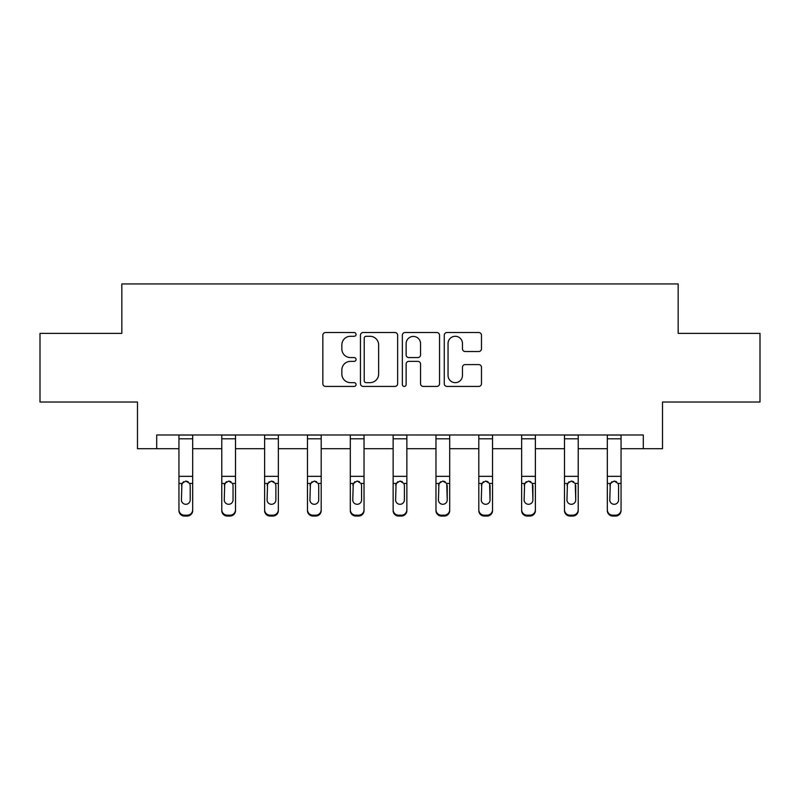 <?xml version="1.0" encoding="UTF-8"?>
<svg xmlns="http://www.w3.org/2000/svg" width="800" height="800" viewBox="0 0 800 800"><rect width="100%" height="100%" fill="white"/><g stroke="black" fill="none" stroke-linecap="round" stroke-linejoin="round"><path stroke-width="1.2" d="M356.07 334.4A1.89 1.89 0 0 0 354.18 332.52L325.54 332.52A2.7 2.7 0 0 0 322.84 335.21L322.84 383.73A2.7 2.7 0 0 0 325.54 386.42L354.18 386.42A1.89 1.89 0 0 0 356.07 384.54A1.89 1.89 0 0 0 354.18 382.65L350.47 382.65A8.63 8.63 0 0 1 341.85 374.02L341.85 369.98A8.63 8.63 0 0 1 350.47 361.36L354.18 361.36A1.89 1.89 0 0 0 356.07 359.47A1.89 1.89 0 0 0 354.18 357.58L350.47 357.58A8.63 8.63 0 0 1 341.85 348.96L341.85 344.91A8.63 8.63 0 0 1 350.47 336.29L354.18 336.29A1.89 1.89 0 0 0 356.07 334.4M478.77 351.52A2.7 2.7 0 0 0 481.47 348.82L481.47 335.21A2.7 2.7 0 0 0 478.77 332.52L446.97 332.52A2.7 2.7 0 0 0 444.27 335.21L444.27 383.73A2.7 2.7 0 0 0 446.97 386.42L478.77 386.42A2.7 2.7 0 0 0 481.47 383.73L481.47 367.29A2.7 2.7 0 0 0 478.77 364.59L465.16 364.59A2.7 2.7 0 0 0 462.47 367.29L462.47 375.44A7.21 7.21 0 0 1 455.26 382.65A7.21 7.21 0 0 1 448.05 375.44L448.05 343.5A7.21 7.21 0 0 1 455.26 336.29A7.21 7.21 0 0 1 462.47 343.5L462.47 348.82A2.7 2.7 0 0 0 465.16 351.52L478.77 351.52M156.7 448.71L156.7 434.98L643.3 434.98L643.3 448.71L662.52 448.71L662.52 402.03L760 402.03L760 333.38L678.17 333.38L678.17 283.95L121.83 283.95L121.83 333.38L40 333.38L40 402.03L137.48 402.03L137.48 448.71L178.95 448.71M397.64 335.21A2.7 2.7 0 0 0 394.95 332.52L363.14 332.52A2.7 2.7 0 0 0 360.45 335.21L360.45 383.73A2.7 2.7 0 0 0 363.14 386.42L394.95 386.42A2.7 2.7 0 0 0 397.64 383.73L397.64 335.21M405.05 332.52L436.86 332.52A2.7 2.7 0 0 1 439.55 335.21L439.55 383.73A2.7 2.7 0 0 1 436.86 386.42L423.25 386.42A2.7 2.7 0 0 1 420.55 383.73L420.55 364.05A2.7 2.7 0 0 0 417.86 361.36L408.83 361.36A2.7 2.7 0 0 0 406.13 364.05L406.13 384.54A1.89 1.89 0 0 1 404.25 386.42A1.89 1.89 0 0 1 402.36 384.54L402.36 335.21A2.7 2.7 0 0 1 405.05 332.52M192.68 448.71L221.78 448.71M235.51 448.71L264.62 448.71M278.35 448.71L307.46 448.71M321.19 448.71L350.3 448.71M364.03 448.71L393.14 448.71M406.86 448.71L435.97 448.71M449.7 448.71L478.81 448.71M492.54 448.71L521.65 448.71M535.38 448.71L564.49 448.71M578.22 448.71L607.32 448.71M621.05 448.71L643.3 448.71M366.11 336.29A1.89 1.89 0 0 0 364.22 338.18L364.22 380.76A1.89 1.89 0 0 0 366.11 382.65L370.01 382.65A8.63 8.63 0 0 0 378.64 374.02L378.64 344.91A8.63 8.63 0 0 0 370.01 336.29L366.11 336.29M420.55 343.63A7.21 7.21 0 0 0 413.34 336.42A7.21 7.21 0 0 0 406.13 343.63L406.13 354.89A2.7 2.7 0 0 0 408.83 357.58L417.86 357.58A2.7 2.7 0 0 0 420.55 354.89L420.55 343.63M178.95 484.3L178.95 509.74A5.49 5.45 -0 0 0 184.44 515.19L187.19 515.19A5.49 5.45 -0 0 0 192.68 509.74L192.68 510.6A5.49 5.45 180 0 1 187.19 516.05L187.19 515.19M190.21 499.93L190.21 485.47L190.21 499.93A4.39 4.36 180 0 1 185.81 504.29A4.39 4.36 180 0 0 190.21 499.93M181.42 500.79L181.42 499.93A4.39 4.36 180 0 0 185.81 504.29M183.52 481.7L181.42 485.13M188.1 481.7L185.81 481.05L189.72 483.44L190.21 485.47M192.68 434.98L192.68 509.74M178.95 434.98L178.95 509.74M184.44 515.19L184.44 516.05L187.19 516.05M184.44 516.05A5.49 5.45 180 0 1 178.95 510.6M178.95 483.44L181.91 483.44L181.42 499.93M181.91 483.44L185.81 481.05M221.78 484.3L221.78 509.74A5.49 5.45 -0 0 0 227.28 515.19L230.02 515.19A5.49 5.45 -0 0 0 235.51 509.74L235.51 510.6A5.49 5.45 180 0 1 230.02 516.05L230.02 515.19M233.04 499.93L233.04 485.47L233.04 499.93A4.39 4.36 180 0 1 228.65 504.29A4.39 4.36 180 0 0 233.04 499.93M224.26 500.79L224.26 499.93A4.39 4.36 180 0 0 228.65 504.29M226.36 481.7L224.26 485.13M230.94 481.7L228.65 481.05L232.56 483.44L233.04 485.47M264.62 484.3L264.62 509.74A5.49 5.45 -0 0 0 270.11 515.19L272.86 515.19A5.49 5.45 -0 0 0 278.35 509.74L278.35 510.6A5.49 5.45 180 0 1 272.86 516.05L272.86 515.19M275.88 499.93L275.88 485.47L275.88 499.93A4.39 4.36 180 0 1 271.49 504.29A4.39 4.36 180 0 0 275.88 499.93M267.09 500.79L267.09 499.93A4.39 4.36 180 0 0 271.49 504.29M269.19 481.7L267.09 485.13M273.78 481.7L271.49 481.05L275.39 483.44L275.88 485.47M235.51 434.98L235.51 509.74M221.78 434.98L221.78 509.74M227.28 515.19L227.28 516.05L230.02 516.05M227.28 516.05A5.49 5.45 180 0 1 221.78 510.6M221.78 483.44L224.74 483.44L224.26 499.93M224.74 483.44L228.65 481.05M278.35 434.98L278.35 509.74M264.62 434.98L264.62 509.74M270.11 515.19L270.11 516.05L272.86 516.05M270.11 516.05A5.49 5.45 180 0 1 264.62 510.6M264.62 483.44L267.58 483.44L267.09 499.93M267.58 483.44L271.49 481.05M307.46 484.3L307.46 509.74A5.49 5.45 -0 0 0 312.95 515.19L315.7 515.19A5.49 5.45 -0 0 0 321.19 509.74L321.19 510.6A5.49 5.45 180 0 1 315.7 516.05L315.7 515.19M318.72 499.93L318.72 485.47L318.72 499.93A4.39 4.36 180 0 1 314.32 504.29A4.39 4.36 180 0 0 318.72 499.93M309.93 500.79L309.93 499.93A4.39 4.36 180 0 0 314.32 504.29M312.03 481.7L309.93 485.13M316.62 481.7L314.32 481.05L318.23 483.44L318.72 485.47M350.3 484.3L350.3 509.74A5.49 5.45 -0 0 0 355.79 515.19L358.54 515.19A5.49 5.45 -0 0 0 364.03 509.74L364.03 510.6A5.49 5.45 180 0 1 358.54 516.05L358.54 515.19M361.56 499.93L361.56 485.47L361.56 499.93A4.39 4.36 180 0 1 357.16 504.29A4.39 4.36 180 0 0 361.56 499.93M352.77 500.79L352.77 499.93A4.39 4.36 180 0 0 357.16 504.29M354.87 481.7L352.77 485.13M359.46 481.7L357.16 481.05L361.07 483.44L361.56 485.47M393.14 484.3L393.14 509.74A5.49 5.45 -0 0 0 398.63 515.19L401.37 515.19A5.49 5.45 -0 0 0 406.86 509.74L406.86 510.6A5.49 5.45 180 0 1 401.37 516.05L401.37 515.19M404.39 499.93L404.39 485.47L404.39 499.93A4.39 4.36 180 0 1 400 504.29A4.39 4.36 180 0 0 404.39 499.93M395.61 500.79L395.61 499.93A4.39 4.36 180 0 0 400 504.29M397.71 481.7L395.61 485.13M402.29 481.7L400 481.05L403.91 483.44L404.39 485.47M321.19 434.98L321.19 509.74M307.46 434.98L307.46 509.74M312.95 515.19L312.95 516.05L315.7 516.05M312.95 516.05A5.49 5.45 180 0 1 307.46 510.6M307.46 483.44L310.42 483.44L309.93 499.93M310.42 483.44L314.32 481.05M364.03 434.98L364.03 509.74M350.3 434.98L350.3 509.74M355.79 515.19L355.79 516.05L358.54 516.05M355.79 516.05A5.49 5.45 180 0 1 350.3 510.6M350.3 483.44L353.26 483.44L352.77 499.93M353.26 483.44L357.16 481.05M406.86 434.98L406.86 509.74M393.14 434.98L393.14 509.74M398.63 515.19L398.63 516.05L401.37 516.05M398.63 516.05A5.49 5.45 180 0 1 393.14 510.6M393.14 483.44L396.09 483.44L395.61 499.93M396.09 483.44L400 481.05M449.7 434.98L449.7 510.6A5.49 5.45 180 0 1 444.21 516.05L444.21 515.19A5.49 5.45 -0 0 0 449.7 509.74M441.46 515.19L441.46 516.05A5.49 5.45 180 0 1 435.97 510.6L435.97 509.74A5.49 5.45 -0 0 0 441.46 515.19L444.21 515.19M435.97 434.98L435.97 509.74M441.46 516.05L444.21 516.05M446.74 483.44L447.23 499.93A4.39 4.36 180 0 1 442.84 504.29A4.39 4.36 180 0 1 438.44 499.93L438.93 483.44L442.84 481.05L446.74 483.44L449.7 483.44M492.54 434.98L492.54 510.6A5.49 5.45 180 0 1 487.05 516.05L487.05 515.19A5.49 5.45 -0 0 0 492.54 509.74M484.3 515.19L484.3 516.05A5.49 5.45 180 0 1 478.81 510.6L478.81 509.74A5.49 5.45 -0 0 0 484.3 515.19L487.05 515.19M478.81 434.98L478.81 509.74M484.3 516.05L487.05 516.05M489.58 483.44L490.07 499.93A4.39 4.36 180 0 1 485.68 504.29A4.39 4.36 180 0 1 481.28 499.93L481.77 483.44L485.68 481.05L489.58 483.44L492.54 483.44M535.38 434.98L535.38 510.6A5.49 5.45 180 0 1 529.89 516.05L529.89 515.19A5.49 5.45 -0 0 0 535.38 509.74M527.14 515.19L527.14 516.05A5.49 5.45 180 0 1 521.65 510.6L521.65 509.74A5.49 5.45 -0 0 0 527.14 515.19L529.89 515.19M521.65 434.98L521.65 509.74M527.14 516.05L529.89 516.05M532.42 483.44L532.91 499.93A4.39 4.36 180 0 1 528.51 504.29A4.39 4.36 180 0 1 524.12 499.93L524.61 483.44L528.51 481.05L532.42 483.44L535.38 483.44M578.22 434.98L578.22 510.6A5.49 5.45 180 0 1 572.72 516.05L572.72 515.19A5.49 5.45 -0 0 0 578.22 509.74M569.98 515.19L569.98 516.05A5.49 5.45 180 0 1 564.49 510.6L564.49 509.74A5.49 5.45 -0 0 0 569.98 515.19L572.72 515.19M564.49 434.98L564.49 509.74M569.98 516.05L572.72 516.05M575.26 483.44L575.74 499.93A4.39 4.36 180 0 1 571.35 504.29A4.39 4.36 180 0 1 566.96 499.93L567.44 483.44L571.35 481.05L575.26 483.44L578.22 483.44M435.97 484.3L435.97 510.6M442.84 504.29A4.39 4.36 180 0 0 447.23 499.93L447.23 485.47M438.44 500.79L438.44 499.93M440.54 481.7L438.44 485.13M445.13 481.7L442.84 481.05M478.81 484.3L478.81 510.6M485.68 504.29A4.39 4.36 180 0 0 490.07 499.93L490.07 485.47M481.28 500.79L481.28 499.93M483.38 481.7L481.28 485.13M487.97 481.7L485.68 481.05M521.65 484.3L521.65 510.6M528.51 504.29A4.39 4.36 180 0 0 532.91 499.93L532.91 485.47M524.12 500.79L524.12 499.93M526.22 481.7L524.12 485.13M530.81 481.7L528.51 481.05M564.49 484.3L564.49 510.6M571.35 504.29A4.39 4.36 180 0 0 575.74 499.93L575.74 485.47M566.96 500.79L566.96 499.93M569.06 481.7L566.96 485.13M573.64 481.7L571.35 481.05M607.32 484.3L607.32 509.74A5.49 5.45 -0 0 0 612.81 515.19L615.56 515.19A5.49 5.45 -0 0 0 621.05 509.74L621.05 510.6A5.49 5.45 180 0 1 615.56 516.05L615.56 515.19M618.58 499.93L618.58 485.47L618.58 499.93A4.39 4.36 180 0 1 614.19 504.29A4.39 4.36 180 0 0 618.58 499.93M609.79 500.79L609.79 499.93A4.39 4.36 180 0 0 614.19 504.29M611.9 481.7L609.79 485.13M616.48 481.7L614.19 481.05L618.09 483.44L618.58 485.47M621.05 434.98L621.05 509.74M607.32 434.98L607.32 509.74M612.81 515.19L612.81 516.05L615.56 516.05M612.81 516.05A5.49 5.45 180 0 1 607.32 510.6M607.32 483.44L610.28 483.44L609.79 499.93M610.28 483.44L614.19 481.05M178.95 435.04L192.68 435.04M189.72 483.44L192.68 483.44M178.95 476.34L192.68 476.34M178.95 438.8L192.68 438.8M221.78 435.04L235.51 435.04M232.56 483.44L235.51 483.44M221.78 476.34L235.51 476.34M221.78 438.8L235.51 438.8M264.62 435.04L278.35 435.04M275.39 483.44L278.35 483.44M264.62 476.34L278.35 476.34M264.62 438.8L278.35 438.8M307.46 435.04L321.19 435.04M318.23 483.44L321.19 483.44M307.46 476.34L321.19 476.34M307.46 438.8L321.19 438.8M350.3 435.04L364.03 435.04M361.07 483.44L364.03 483.44M350.3 476.34L364.03 476.34M350.3 438.8L364.03 438.8M393.14 435.04L406.86 435.04M403.91 483.44L406.86 483.44M393.14 476.34L406.86 476.34M393.14 438.8L406.86 438.8M435.97 435.04L449.7 435.04M435.97 483.44L438.93 483.44M435.97 476.34L449.7 476.34M435.97 438.8L449.7 438.8M478.81 435.04L492.54 435.04M478.81 483.44L481.77 483.44M478.81 476.34L492.54 476.34M478.81 438.8L492.54 438.8M521.65 435.04L535.38 435.04M521.65 483.44L524.61 483.44M521.65 476.34L535.38 476.34M521.65 438.8L535.38 438.8M564.49 435.04L578.22 435.04M564.49 483.44L567.44 483.44M564.49 476.34L578.22 476.34M564.49 438.8L578.22 438.8M607.32 435.04L621.05 435.04M618.09 483.44L621.05 483.44M607.32 476.34L621.05 476.34M607.32 438.8L621.05 438.8"/></g></svg>
